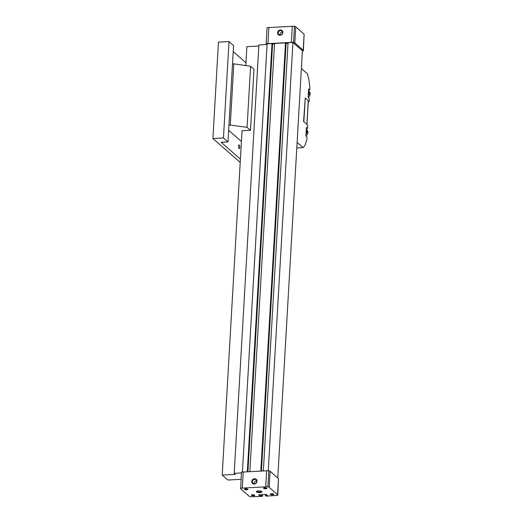 <?xml version="1.0" encoding="UTF-8"?>
<svg xmlns="http://www.w3.org/2000/svg" width="523" height="523" viewBox="0 0 523 523"><rect width="100%" height="100%" fill="white"/><g stroke="black" fill="none" stroke-linecap="round" stroke-linejoin="round"><path stroke-width="0.78" d="M241.011 479.336L227.865 480.036L222.19 475.074L235.376 474.374L234.186 473.328L241.384 472.949M258.82 46.05L246.895 46.684L245.803 65.584M228.976 124.951L247.078 127.324L250.484 130.305L242.044 130.757L222.19 475.074M274.51 43.984L272.575 44.089L272.006 43.592L267.103 43.854L242.417 471.975M263.357 470.778L288.042 42.742L292.945 42.481L302.405 50.757L277.772 477.983M292.945 42.481L268.26 470.648M249.857 471.498L274.536 43.461L285.506 42.873L286.074 43.37L288.01 43.272M286.074 43.37L261.428 470.883M285.506 42.873L260.827 470.916M265.436 495.569L267.279 495.471L266.07 494.412L258.689 494.804L259.898 495.863L261.742 495.765L262.383 496.327L250.334 496.791L249.085 496.19L240.685 488.842L241.43 472.119L268.842 470.667L270.09 471.262L278.491 478.61L277.746 495.333L266.076 496.131L265.436 495.569L265.501 494.438M262.383 496.327L262.487 494.601M261.742 495.765L261.807 494.634M259.898 495.863L259.964 494.732M240.502 488.188L267.913 486.73L269.168 487.331L277.563 494.68L278.491 478.61M277.563 494.68L277.746 495.333M269.168 487.331L270.09 471.262M267.913 486.73L268.842 470.667M265.73 486.671L266.652 470.602M254.204 484.076A2.805 2.51 131.2 0 1 252.151 480.179A2.805 2.51 131.2 0 1 256.721 479.937A2.805 2.51 131.2 0 1 254.204 484.076M242.306 487.913L243.234 471.844M234.186 473.328L258.885 44.939L266.482 44.533L266.129 43.729L267.057 27.667L294.469 26.209L295.717 26.81L304.118 34.158L303.373 50.881L302.386 51.025M266.482 44.533L267.063 44.507M266.129 43.729L293.54 42.278L294.795 42.873L303.19 50.221L303.373 50.881M304.118 34.158L303.19 50.221M295.717 26.81L294.795 42.873M294.469 26.209L293.54 42.278M292.279 26.15L291.357 42.213M280.08 35.342A2.805 2.51 131.2 0 1 278.027 31.445A2.805 2.51 131.2 0 1 282.59 31.203A2.805 2.51 131.2 0 1 280.08 35.342M268.861 27.392L267.933 43.461M272.575 44.089L247.922 471.596M272.006 43.592L247.327 471.628M258.179 490.934A2.805 0.824 -176.7 0 0 256.473 491.352A2.805 0.824 -176.7 0 0 259.075 492.581A2.805 0.824 -176.7 0 0 261.807 491.659A2.805 0.824 -176.7 0 0 258.179 490.934M244.646 489.371A1.687 0.497 -176.7 0 0 246.758 489.783A1.687 0.497 -176.7 0 0 247.837 489.227A1.687 0.497 -176.7 0 0 246.255 488.789A1.687 0.497 -176.7 0 0 244.633 489.038A1.687 0.497 -176.7 0 0 244.646 489.371M270.443 494.32A1.687 0.497 -176.7 0 0 272.555 494.732A1.687 0.497 -176.7 0 0 273.634 494.176A1.687 0.497 -176.7 0 0 272.052 493.738A1.687 0.497 -176.7 0 0 270.43 493.993A1.687 0.497 -176.7 0 0 270.443 494.32M263.631 488.358A1.687 0.497 -176.7 0 0 265.743 488.776A1.687 0.497 -176.7 0 0 266.822 488.214A1.687 0.497 -176.7 0 0 265.239 487.782A1.687 0.497 -176.7 0 0 263.625 488.031A1.687 0.497 -176.7 0 0 263.631 488.358M251.452 495.327A1.687 0.497 -176.7 0 0 253.563 495.739A1.687 0.497 -176.7 0 0 254.642 495.183A1.687 0.497 -176.7 0 0 253.067 494.751A1.687 0.497 -176.7 0 0 251.445 495A1.687 0.497 -176.7 0 0 251.452 495.327M251.674 494.882A1.379 0.405 -176.7 0 0 251.753 495.02A1.379 0.405 -176.7 0 0 253.263 495.366A1.379 0.405 -176.7 0 0 254.426 495.039M263.854 487.913A1.379 0.405 -176.7 0 0 263.932 488.057A1.379 0.405 -176.7 0 0 265.442 488.397A1.379 0.405 -176.7 0 0 266.606 488.07M270.659 493.869A1.379 0.405 -176.7 0 0 270.744 494.013A1.379 0.405 -176.7 0 0 272.254 494.359A1.379 0.405 -176.7 0 0 273.418 494.032M244.862 488.92A1.379 0.405 -176.7 0 0 244.947 489.064A1.379 0.405 -176.7 0 0 246.457 489.404A1.379 0.405 -176.7 0 0 247.621 489.077M256.832 491.162A2.321 0.68 -176.7 0 0 259.114 491.98A2.321 0.68 -176.7 0 0 261.467 491.43M280.269 35.021A2.321 2.072 131.2 0 1 278.837 31.439A2.321 2.072 131.2 0 1 282.394 33.472A2.321 2.072 131.2 0 1 280.269 35.021M279.988 35.015A2.321 2.072 131.2 0 1 282.531 32.106M254.394 483.755A2.321 2.072 131.2 0 1 252.962 480.179A2.321 2.072 131.2 0 1 256.518 482.213A2.321 2.072 131.2 0 1 254.394 483.755M254.113 483.755A2.321 2.072 131.2 0 1 256.656 480.846M303.562 121.617L305.236 98.043L308.263 100.691L306.903 124.252L303.562 121.617L306.903 124.252M301.379 68.52L307.315 73.717L308.799 78.953L309.884 87.779L309.76 89.917L308.622 88.923L308.132 97.494L309.263 98.487L309.08 101.697L308.322 101.037L306.962 124.598L307.72 125.259L307.537 128.475L306.4 127.481L305.909 136.045L307.04 137.039L306.916 139.183L304.974 145.355L303.052 147.617L297.116 142.419M223.458 137.948L229.015 41.559L218.464 42.121L212.907 138.503L223.458 137.948L227.995 141.916L221.137 142.282L240.41 159.142M229.015 41.559L233.552 45.534L227.995 141.916M240.22 162.405L212.907 138.503M241.43 141.472L228.669 130.305M239.057 148.539A1.817 0.615 87 0 0 239.253 148.617A1.817 0.615 87 0 0 239.776 146.767A1.817 0.615 87 0 0 239.063 144.982A1.817 0.615 87 0 0 238.54 146.545A1.817 0.615 87 0 0 239.057 148.539M233.206 51.587L245.967 62.753M232.493 63.904L233.82 63.839L230.297 124.879M233.82 63.839L250.602 66.284L247.078 127.324M250.602 66.284L254.001 69.258L250.484 130.305M305.236 98.043L303.876 121.604M296.796 147.944L303.052 147.617M306.341 128.534L307.537 128.475M308.282 101.743L309.08 101.697M308.563 89.982L309.76 89.917M306.288 129.443A3.929 3.511 131.2 0 1 306.02 134.084M308.511 90.891A3.929 3.511 131.2 0 1 308.243 95.526M305.916 135.921L307.4 134.372L307.87 131.724L306.785 129.789A3.929 3.511 131.2 0 1 305.916 135.856M308.139 97.37L309.623 95.82L310.093 93.166L309.008 91.237A3.929 3.511 131.2 0 1 308.139 97.298M306.785 129.789L306.295 129.358M309.008 91.237L308.518 90.806"/></g></svg>
